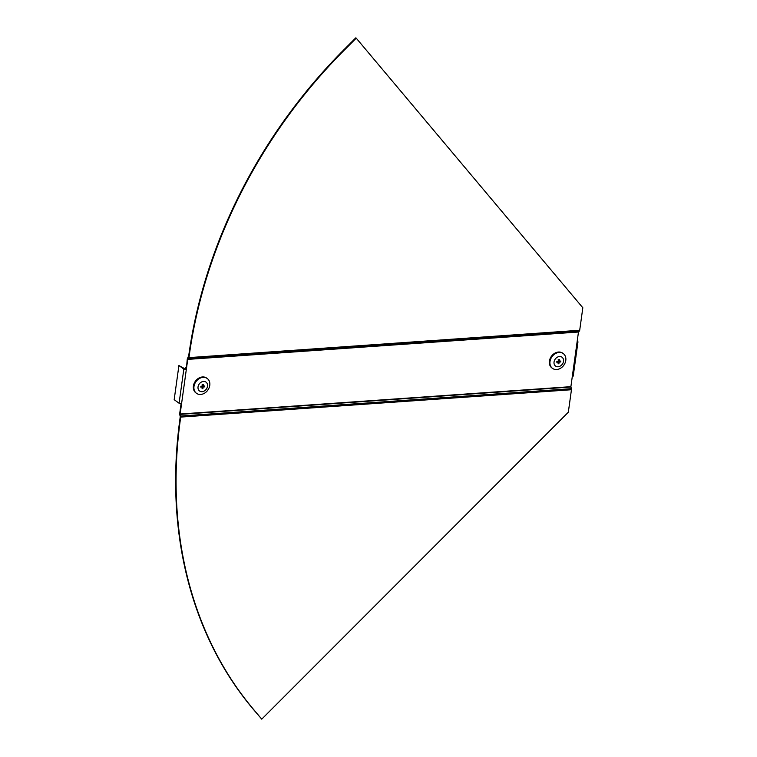 <?xml version="1.0" encoding="UTF-8"?>
<svg xmlns="http://www.w3.org/2000/svg" width="757" height="757" viewBox="0 0 757 757"><rect width="100%" height="100%" fill="white"/><g stroke="black" fill="none" stroke-linecap="round" stroke-linejoin="round"><path stroke-width="1.14" d="M187.272 359.064L187.727 359.386L188.625 358.383A1.372 0.691 86 0 0 188.947 357.616L189.212 355.771A451.844 360.37 -54 0 1 344.104 50.322L356.235 38.172L355.79 37.85L343.659 50A451.844 360.37 -54 0 0 188.758 355.449L187.594 358.298A1.372 0.691 -94 0 0 187.272 359.064L186.298 369.634L187.727 359.386L578.471 332.03L577.052 342.278A1.826 0.615 -172.1 0 0 577.969 341.88L573.229 376.03A1.826 0.615 -172.1 0 1 572.311 376.418L577.052 342.278M181.566 403.774A1.826 0.615 -172.1 0 1 179.087 403.235L174.176 399.677L178.917 365.536L183.828 369.094A1.826 0.615 -172.1 0 0 186.298 369.634L180.138 414.022L570.892 386.666L572.311 376.418M181.074 403.784L179.693 413.7L180.63 416.038L571.374 388.682L570.892 386.666M577.203 341.142L577.733 341.521A1.826 0.615 -172.1 0 1 577.969 341.88M185.853 369.312L178.917 365.536M179.693 413.7A1.372 0.691 86 0 0 179.769 414.751L180.232 416.416L180.63 416.038A1.372 0.691 -94 0 1 180.696 417.088L180.44 418.933A451.844 360.37 126 0 0 252.772 708.486L261.742 719.15L568.327 412.234L571.45 389.732A1.372 0.691 86 0 0 571.374 388.682M180.232 416.416L179.996 418.612A451.844 360.37 126 0 0 252.327 708.155L261.742 719.15M188.398 357.55L188.625 358.383L579.379 331.027L578.471 332.03M356.235 38.172L582.824 307.758L579.701 330.27A1.372 0.691 -94 0 1 579.379 331.027M559.073 352.45A9.15 7.296 -54 0 1 563.265 353.585A9.15 7.296 -54 0 1 564.448 364.278A9.15 7.296 -54 0 1 563.047 366.199A9.15 7.296 -54 0 1 556.707 369.52A9.15 7.296 -54 0 1 552.525 368.394A9.15 7.296 -54 0 1 550.68 359.036A9.15 7.296 -54 0 1 559.073 352.45M552.525 368.394L551.938 367.968A9.15 7.296 -54 0 1 550.102 358.619A9.15 7.296 -54 0 1 558.496 352.033A9.15 7.296 -54 0 1 562.688 353.159L563.265 353.585M557.833 361.108L557.985 361.865M557.758 361.695A1.069 0.852 -54 0 0 557.881 361.638L558.903 363.701A2.29 1.826 -54 0 1 558.089 363.757L558.316 362.101L556.792 362.215A2.29 1.826 -54 0 1 556.915 361.335L558.439 361.221L558.666 359.575A2.29 1.826 -54 0 1 559.48 359.518L558.127 359.849M559.48 359.518L559.253 361.165L560.776 361.061A2.29 1.826 -54 0 1 560.653 361.941L558.363 361.155M560.653 361.941L559.13 362.045L558.903 363.701M558.524 360.635L559.253 361.165M557.228 361.307L558.316 362.101M558.041 361.25L559.13 362.045M193.981 386.467A9.15 7.296 -54 0 1 199.205 378.642A9.15 7.296 -54 0 1 207.248 378.509A9.15 7.296 -54 0 1 209.774 385.36A9.15 7.296 -54 0 1 208.43 389.202A9.15 7.296 -54 0 1 207.04 391.123A9.15 7.296 -54 0 1 196.508 393.318A9.15 7.296 -54 0 1 193.981 386.467M196.508 393.318L195.931 392.892A9.15 7.296 -54 0 1 193.404 386.042A9.15 7.296 -54 0 1 198.627 378.226A9.15 7.296 -54 0 1 206.67 378.084L207.248 378.509M201.826 386.032L202.885 388.615A2.29 1.826 -54 0 1 202.081 388.672L202.308 387.026L200.785 387.13A2.29 1.826 -54 0 1 200.898 386.259L202.431 386.146L202.658 384.499A2.29 1.826 -54 0 1 203.472 384.442L203.236 386.089L202.507 385.559A1.069 0.852 -54 0 1 202.479 385.748M203.236 386.089L204.769 385.985A2.29 1.826 -54 0 1 204.645 386.865L202.346 386.079M203.472 384.442L202.11 384.774M204.645 386.865L203.122 386.969L202.885 388.615M202.024 386.174L203.122 386.969M201.211 386.231L202.308 387.026M186.146 367.24L184.49 368.943M186.023 368.082L184.973 369.208M183.828 369.094L179.087 403.235M180.166 414.372L570.91 387.016M180.696 417.088L571.45 389.732M187.831 359.13L578.575 331.774M188.947 357.616L579.701 330.27M559.499 356.519A5.488 4.381 -54 0 1 563.52 361.307A5.488 4.381 -54 0 1 558.079 366.757A5.488 4.381 -54 0 1 554.048 361.969A5.488 4.381 -54 0 1 559.499 356.519M198.041 386.893A5.488 4.381 -54 0 1 203.482 381.443A5.488 4.381 -54 0 1 207.513 386.231A5.488 4.381 -54 0 1 202.062 391.681A5.488 4.381 -54 0 1 198.041 386.893M564.448 364.278L563.047 366.199M208.43 389.202L207.04 391.123"/></g></svg>

